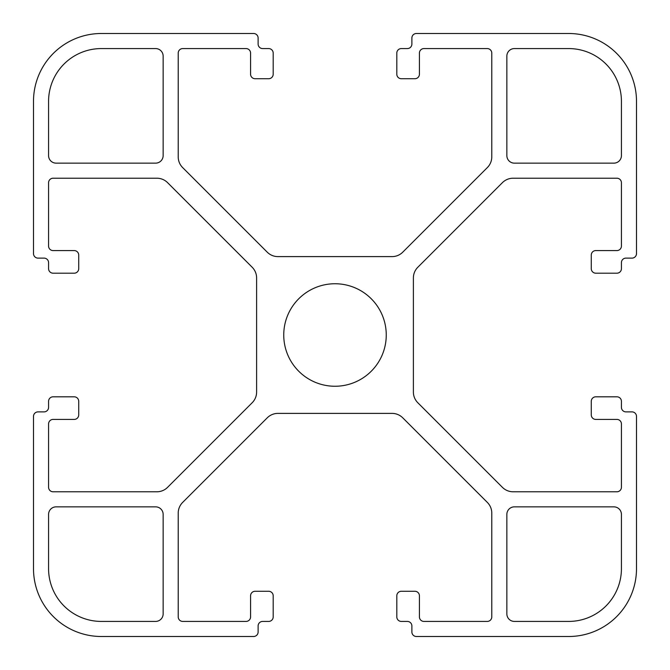 <?xml version="1.0" encoding="UTF-8"?>
<svg xmlns="http://www.w3.org/2000/svg" width="670" height="670" viewBox="0 0 670 670"><rect width="100%" height="100%" fill="white"/><g stroke="black" fill="none" stroke-linecap="round" stroke-linejoin="round"><path stroke-width="1" d="M283.745 335A51.255 51.255 0 0 0 335 386.255A51.255 51.255 0 0 0 386.255 335A51.255 51.255 0 0 0 335 283.745A51.255 51.255 0 0 0 283.745 335M163.145 56.113A7.538 7.538 0 0 0 155.608 48.575L101.338 48.575A52.763 52.763 0 0 0 48.575 101.338L48.575 155.608A7.538 7.538 0 0 0 56.113 163.145L155.608 163.145A7.538 7.538 0 0 0 163.145 155.608L163.145 56.113M613.888 163.145A7.538 7.538 0 0 0 621.425 155.608L621.425 101.338A52.763 52.763 0 0 0 568.663 48.575L514.393 48.575A7.538 7.538 0 0 0 506.855 56.113L506.855 155.608A7.538 7.538 0 0 0 514.393 163.145L613.888 163.145M506.855 613.888A7.538 7.538 0 0 0 514.393 621.425L568.663 621.425A52.763 52.763 0 0 0 621.425 568.663L621.425 514.393A7.538 7.538 0 0 0 613.888 506.855L514.393 506.855A7.538 7.538 0 0 0 506.855 514.393L506.855 613.888M56.113 506.855A7.538 7.538 0 0 0 48.575 514.393L48.575 568.663A52.763 52.763 0 0 0 101.338 621.425L155.608 621.425A7.538 7.538 0 0 0 163.145 613.888L163.145 514.393A7.538 7.538 0 0 0 155.608 506.855L56.113 506.855M414.897 591.275A4.523 4.523 0 0 1 419.42 595.798L419.42 616.903A4.523 4.523 0 0 0 423.942 621.425L487.257 621.425A4.523 4.523 0 0 0 491.78 616.903L491.78 513.103A15.075 15.075 0 0 0 487.366 502.441L402.729 417.804A15.075 15.075 0 0 0 392.067 413.39L277.933 413.39A15.075 15.075 0 0 0 267.271 417.804L182.634 502.441A15.075 15.075 0 0 0 178.22 513.103L178.22 616.903A4.523 4.523 0 0 0 182.743 621.425L246.058 621.425A4.523 4.523 0 0 0 250.58 616.903L250.58 595.798A4.523 4.523 0 0 1 255.103 591.275L268.67 591.275A4.523 4.523 0 0 1 273.192 595.798L273.192 616.903A4.523 4.523 0 0 1 268.67 621.425L262.64 621.425A4.523 4.523 0 0 0 258.118 625.947L258.118 631.978A4.523 4.523 0 0 1 253.595 636.5L101.338 636.5A67.838 67.838 0 0 1 33.5 568.663L33.5 416.405A4.523 4.523 0 0 1 38.023 411.882L44.053 411.882A4.523 4.523 0 0 0 48.575 407.36L48.575 401.33A4.523 4.523 0 0 1 53.098 396.808L74.203 396.808A4.523 4.523 0 0 1 78.725 401.33L78.725 414.897A4.523 4.523 0 0 1 74.203 419.42L53.098 419.42A4.523 4.523 0 0 0 48.575 423.942L48.575 487.257A4.523 4.523 0 0 0 53.098 491.78L156.897 491.78A15.075 15.075 0 0 0 167.559 487.366L252.196 402.729A15.075 15.075 0 0 0 256.61 392.067L256.61 277.933A15.075 15.075 0 0 0 252.196 267.271L167.559 182.634A15.075 15.075 0 0 0 156.897 178.22L53.098 178.22A4.523 4.523 0 0 0 48.575 182.743L48.575 246.058A4.523 4.523 0 0 0 53.098 250.58L74.203 250.58A4.523 4.523 0 0 1 78.725 255.103L78.725 268.67A4.523 4.523 0 0 1 74.203 273.192L53.098 273.192A4.523 4.523 0 0 1 48.575 268.67L48.575 262.64A4.523 4.523 0 0 0 44.053 258.118L38.023 258.118A4.523 4.523 0 0 1 33.5 253.595L33.5 101.338A67.838 67.838 0 0 1 101.338 33.5L253.595 33.5A4.523 4.523 0 0 1 258.118 38.023L258.118 44.053A4.523 4.523 0 0 0 262.64 48.575L268.67 48.575A4.523 4.523 0 0 1 273.192 53.098L273.192 74.203A4.523 4.523 0 0 1 268.67 78.725L255.103 78.725A4.523 4.523 0 0 1 250.58 74.203L250.58 53.098A4.523 4.523 0 0 0 246.058 48.575L182.743 48.575A4.523 4.523 0 0 0 178.22 53.098L178.22 156.897A15.075 15.075 0 0 0 182.634 167.559L267.271 252.196A15.075 15.075 0 0 0 277.933 256.61L392.067 256.61A15.075 15.075 0 0 0 402.729 252.196L487.366 167.559A15.075 15.075 0 0 0 491.78 156.897L491.78 53.098A4.523 4.523 0 0 0 487.257 48.575L423.942 48.575A4.523 4.523 0 0 0 419.42 53.098L419.42 74.203A4.523 4.523 0 0 1 414.897 78.725L401.33 78.725A4.523 4.523 0 0 1 396.808 74.203L396.808 53.098A4.523 4.523 0 0 1 401.33 48.575L407.36 48.575A4.523 4.523 0 0 0 411.882 44.053L411.882 38.023A4.523 4.523 0 0 1 416.405 33.5L568.663 33.5A67.838 67.838 0 0 1 636.5 101.338L636.5 253.595A4.523 4.523 0 0 1 631.978 258.118L625.947 258.118A4.523 4.523 0 0 0 621.425 262.64L621.425 268.67A4.523 4.523 0 0 1 616.903 273.192L595.798 273.192A4.523 4.523 0 0 1 591.275 268.67L591.275 255.103A4.523 4.523 0 0 1 595.798 250.58L616.903 250.58A4.523 4.523 0 0 0 621.425 246.058L621.425 182.743A4.523 4.523 0 0 0 616.903 178.22L513.103 178.22A15.075 15.075 0 0 0 502.441 182.634L417.804 267.271A15.075 15.075 0 0 0 413.39 277.933L413.39 392.067A15.075 15.075 0 0 0 417.804 402.729L502.441 487.366A15.075 15.075 0 0 0 513.103 491.78L616.903 491.78A4.523 4.523 0 0 0 621.425 487.257L621.425 423.942A4.523 4.523 0 0 0 616.903 419.42L595.798 419.42A4.523 4.523 0 0 1 591.275 414.897L591.275 401.33A4.523 4.523 0 0 1 595.798 396.808L616.903 396.808A4.523 4.523 0 0 1 621.425 401.33L621.425 407.36A4.523 4.523 0 0 0 625.947 411.882L631.978 411.882A4.523 4.523 0 0 1 636.5 416.405L636.5 568.663A67.838 67.838 0 0 1 568.663 636.5L416.405 636.5A4.523 4.523 0 0 1 411.882 631.978L411.882 625.947A4.523 4.523 0 0 0 407.36 621.425L401.33 621.425A4.523 4.523 0 0 1 396.808 616.903L396.808 595.798A4.523 4.523 0 0 1 401.33 591.275L414.897 591.275"/></g></svg>
